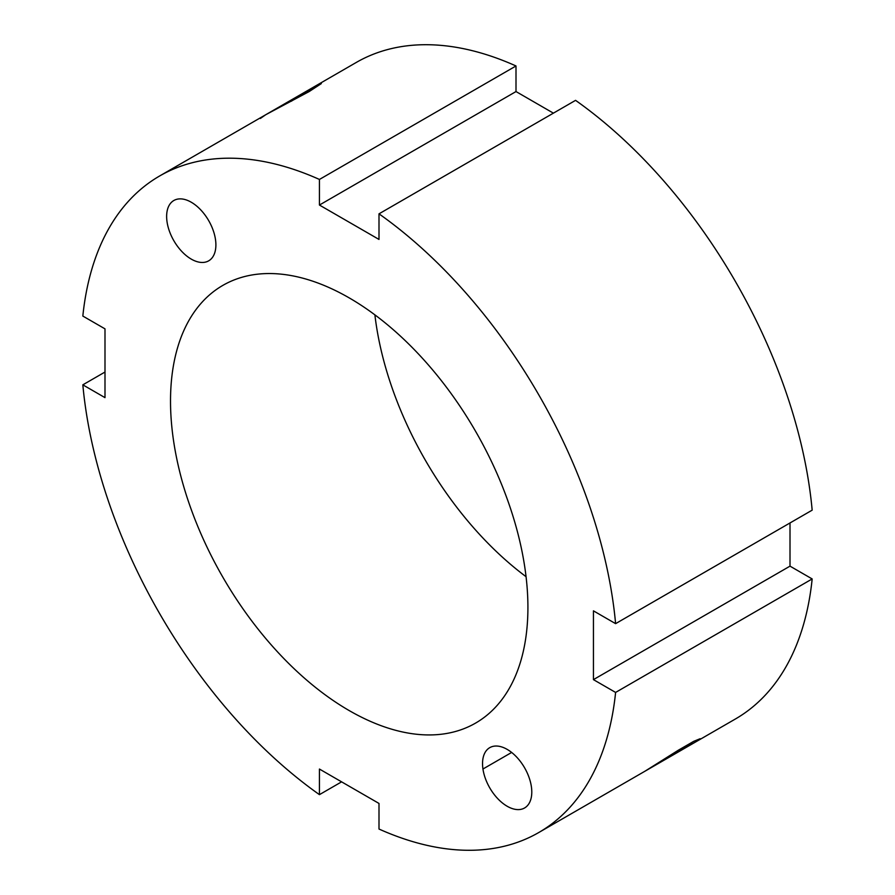 <?xml version="1.0" encoding="UTF-8"?>
<svg xmlns="http://www.w3.org/2000/svg" width="895" height="895" viewBox="0 0 895 895"><rect width="100%" height="100%" fill="white"/><g stroke="black" fill="none" stroke-linecap="round" stroke-linejoin="round"><path stroke-width="1.34" d="M482.953 769.018L511.649 752.449M341.599 781.85L319.437 794.648L319.437 769.051L378.999 803.441L378.999 829.038A379.077 218.861 -120 0 0 538.756 832.529A379.077 218.861 -120 0 0 615.603 692.428L593.441 679.629L790.005 566.143L812.168 578.942L615.603 692.428M593.441 679.629L593.441 610.849L615.603 623.647L812.168 510.161A379.077 218.861 -120 0 0 575.563 100.352L378.999 213.838L378.999 239.435L319.437 205.044L319.437 179.447A379.077 218.861 -120 0 0 159.679 175.957A379.077 218.861 -120 0 0 82.832 316.058L104.995 328.857L104.995 397.637L82.832 384.839L104.995 372.04M319.437 179.447L516.001 65.962L516.001 91.558L553.401 113.15M319.437 205.044L516.001 91.558M615.603 623.647A379.077 218.861 -120 0 0 378.999 213.838M516.001 65.962A379.077 218.861 -120 0 0 356.244 62.471L159.679 175.957M291.278 101.247L315.745 85.853L321.339 83.582L309.245 91.514L265.703 114.739L260.367 118.464M82.832 384.839A379.077 218.861 -120 0 0 319.437 794.648M538.756 832.529L735.321 719.043A379.077 218.861 -120 0 0 812.168 578.942M644.78 771.322L678.41 750.167L693.804 741.295L700.159 738.711L694.811 742.425L669.247 755.917M790.005 522.96L790.005 566.143M527.916 607.414A252.714 145.907 -120 0 0 417.607 353.089A252.714 145.907 -120 0 0 222.855 285.382A252.714 145.907 -120 0 0 222.855 577.197A252.714 145.907 -120 0 0 475.569 723.104A252.714 145.907 -120 0 0 527.916 607.414M507.163 806.25A34.827 20.104 60 0 1 485.84 751.285A34.827 20.104 60 0 1 528.486 775.909A34.827 20.104 60 0 1 507.163 806.25M191.273 202.236A34.827 20.104 60 0 1 212.596 257.201A34.827 20.104 60 0 1 169.938 232.577A34.827 20.104 60 0 1 191.273 202.236M374.893 314.872A252.714 145.907 -120 0 0 526.059 576.693"/></g></svg>
